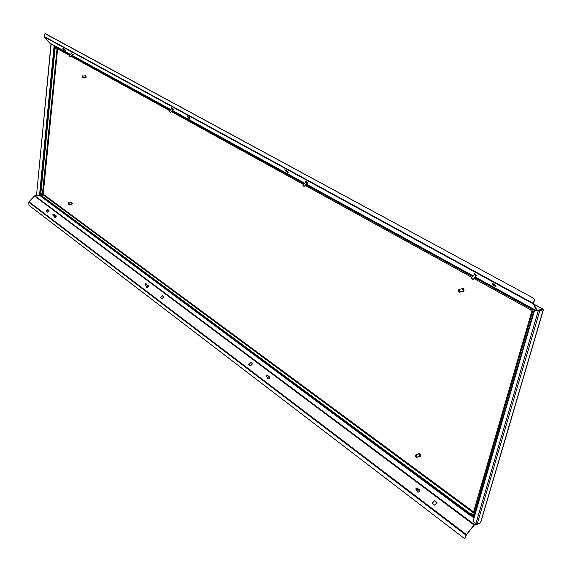 <?xml version="1.0" encoding="UTF-8"?>
<svg xmlns="http://www.w3.org/2000/svg" width="572" height="572" viewBox="0 0 572 572"><rect width="100%" height="100%" fill="white"/><g stroke="black" fill="none" stroke-linecap="round" stroke-linejoin="round"><path stroke-width="0.86" d="M55.355 215.751L56.185 215.837C56.321 217.045 55.741 217.625 54.454 217.582L54.347 216.702M147.49 285.142L148.463 285.306C148.691 286.722 148.055 287.373 146.554 287.251L146.368 286.193M416.716 490.24L417.202 491.991C419.362 492.435 420.184 491.605 419.676 489.51L418.254 488.981M267.338 377.527L267.646 378.857C269.441 379.107 270.156 378.371 269.798 376.655L268.633 376.362M72.794 54.569L71.514 53.325M173.194 109.645L171.965 107.901L171.593 107.815L171.807 108.344M474.367 274.396L474.024 273.573L474.989 273.781L477.069 276.026L476.176 275.854M305.705 181.817L305.448 181.167L306.041 181.295L307.936 183.376L307.257 183.197M477.034 524.217L474.145 525.168L466.473 534.677L465.129 538.166L463.878 538.102L28.965 205.327L28.793 202.195L466.016 535.113L474.009 524.996L476.776 523.988M474.009 524.996L34.449 195.982L28.986 201.787L466.344 534.505M163.764 296.811L161.905 298.87L160.332 297.676L162.183 295.617L163.764 296.811M49.049 210.453L47.383 212.233L46.168 211.318L47.826 209.538L49.049 210.453M432.082 503.246L434.706 505.233L436.965 502.473L434.334 500.493L432.082 503.246M248.677 364.507L250.565 365.937L252.559 363.649L250.665 362.226L248.677 364.507M160.525 297.826L162.348 295.796L163.735 296.839M46.361 211.461L47.998 209.709L49.02 210.482M436.929 502.509L434.477 500.664L432.26 503.374M252.524 363.685L250.822 362.405L248.87 364.65M54.14 45.495L39.511 195.188L39.947 195.009L34.835 195.774L474.495 524.588M537.087 310.446L533.547 303.539L534.484 300.021L533.361 298.098L45.138 33.684L44.573 34.356L44.487 37.016L533.24 303.911L536.715 310.875L539.31 310.582L542.807 309.616L542.935 309.18L536.893 310.339M533.24 303.911L534.177 300.107M538.731 310.003L538.602 310.446M49.449 42.879L44.487 37.016M286.987 170.864L288.302 172.801L286.2 171.65L284.877 169.712L286.987 170.864M495.016 284.742L496.088 286.786L493.093 285.135L492.013 283.097L495.016 284.742M64.014 49.764L65.33 50.486L62.613 48.041L64.014 49.764L64.822 49.864M188.481 118.039L190.211 118.99L188.839 117.131L187.101 116.188L188.481 118.039L189.711 118.318M287.823 172.1L285.621 170.12M495.702 286.043L493.393 284.777L492.707 283.476M63.342 48.434L64.236 49.535M187.845 116.595L188.724 117.775M542.921 309.681L543.114 309.166L533.89 304.24M533.361 298.098L45.417 33.676M533.669 298.019L534.484 300.021M493.093 285.135L493.393 284.777M480.709 522.107L543.221 309.881L542.864 309.688M538.252 310.539L539.725 310.846L543 309.695M480.509 522.794L477.112 524.281L473.037 521.514L534.72 309.774M538.559 310.453L542.828 309.666M51.001 43.765L36.501 195.545L51.158 43.851M39.511 195.188L36.501 195.545M34.449 195.982L34.835 195.774M28.793 202.195L28.986 201.787M464.829 538.295L465.536 537.651M466.016 535.113L465.236 537.78M475.976 524.267L476.09 523.895M57.629 48.856L43.286 193.336L43.651 194.501L473.58 511.897M82.275 77.47L85.478 77.692L85.922 76.998L85.35 75.726L82.189 76.255M82.704 77.828L83.147 77.134L82.568 75.861M82.697 77.048L82.111 76.348L82.182 77.384L82.697 77.048M85.628 77.899L86.329 77.056L85.471 75.504M85.092 77.706L85.493 77.935L86.05 77.07L85.335 75.475L84.963 75.74M68.554 204.268L71.643 204.218L71.993 203.646L71.393 202.374L68.397 203.096M68.969 204.561L69.319 203.982L68.719 202.71M68.254 203.439L68.454 204.197L68.89 203.904L68.254 203.439M71.8 204.404L72.387 203.696L71.5 202.152M71.285 204.261L71.672 204.447L72.115 203.732L71.364 202.145L71.042 202.417M415.458 456.771L416.709 457.478L420.127 455.841L418.683 453.896L415.722 454.962L415.272 456.284M416.709 457.478L417.167 456.914L415.722 454.962M415.286 455.87L415.444 456.756L416.552 456.792L415.286 455.87M419.927 456.649L420.656 455.905L420.52 454.583L419.669 453.575L418.718 453.539M419.011 456.642L419.791 456.721L420.363 456.013L420.227 454.69L419.162 453.582L418.039 454.125M459.673 292.213L462.719 291.477L463.413 290.712L462.004 288.76L458.951 289.489L458.258 290.254L459.673 292.213L460.36 291.448L458.951 289.489M459.709 291.32C459.516 289.983 459.051 289.718 458.301 290.526C458.494 291.863 458.958 292.128 459.709 291.32M462.948 291.77L463.978 290.79L463.963 289.725L463.27 288.617L462.076 288.395M461.933 291.67L462.805 291.813L463.67 290.862L463.663 289.804L462.555 288.46L461.225 288.946M72.608 54.562L71.529 53.518M69.269 56.306L69.963 56.943L69.269 56.306M69.262 55.984L70.113 56.857M71.579 53.575L72.544 54.512M307.121 183.197L305.72 181.953M303.01 185.593L303.889 186.329L303.01 185.593M302.981 185.221L303.982 186.186M305.798 182.06L307.007 183.133M173.023 109.645L171.822 108.516M169.355 111.662L170.12 112.341L169.355 111.662M169.341 111.318L170.249 112.234M171.879 108.587L172.944 109.588M476.09 275.861L474.381 274.474M471.399 278.764L472.458 279.551L471.399 278.764M471.349 278.342L472.987 279.25L472.493 279.372M474.488 274.632L475.911 275.783M146.632 286.479L147.969 286.179L147.762 285.428M145.052 284.048L145.853 284.148L145.052 284.048M145.367 283.719L146.139 283.698L146.175 284.305L145.016 284.763L145.102 283.962M146.139 283.698L147.934 286.179L146.775 286.629L145.016 284.763M417.224 490.862L418.969 491.069L418.761 489.603M416.123 488.166L417.081 488.888L416.123 488.166M417.431 489.203L415.944 489.296L415.987 488.116L417.474 488.023L417.431 489.203M417.474 488.023L418.969 489.861L418.926 491.033L417.438 491.126L415.944 489.296M267.71 377.942L269.233 377.827L269.004 376.776M266.28 375.354L267.167 375.697L266.28 375.354M267.51 375.918L266.202 376.247L266.18 375.404L267.489 375.075L267.51 375.918M267.489 375.075L269.169 376.962L269.19 377.806L267.882 378.135L266.202 376.247M54.54 216.91L55.734 216.516L55.548 215.951M52.903 214.614L53.625 214.572L52.903 214.614M53.382 214.221L53.932 214.693L52.889 215.208L52.853 214.757M53.897 214.243L55.699 216.516L54.655 217.024L52.889 215.208M39.518 195.216L41.37 196.589M472.215 516.666L474.052 518.032M476.626 524.402L476.733 524.024M49.149 42.707L70.585 54.497M71.943 55.248L170.806 109.602M172.294 110.425L304.619 183.19M306.306 184.112L473.187 275.883M475.16 276.962L536.6 310.753M539.439 310.138L539.31 310.582M40.862 195.688L39.947 195.009L54.554 45.724M474.238 517.374L473.723 516.995M533.24 303.324L44.366 36.579M475.925 523.666L538.316 310.575M477.22 523.931L539.725 310.846M474.574 277.656L530.487 308.444L531.817 309.717L532.489 311.933L474.102 513.341C473.494 514.821 472.436 515.093 470.92 514.164L41.706 195.824L40.855 193.121L55.012 48.87L56.342 47.333L70.156 54.948M71.514 55.691L170.334 110.11M171.822 110.932L304.097 183.776M305.784 184.699L472.608 276.569M56.249 46.654L54.697 48.699L40.562 192.9L41.656 196.382L470.706 514.907C472.651 516.101 474.009 515.758 474.796 513.856L533.133 313.463C533.612 311.168 532.932 309.273 531.102 307.793M57.05 48.534L42.5 193.436L42.864 194.594L472.536 512.169L473.466 512.348M470.92 514.164L473.416 511.79M55.012 48.87L57.565 49.163M40.855 193.121L43.286 193.336M41.706 195.824L42.864 194.594L43.651 194.501M473.423 512.376L474.102 513.341M56.342 47.333L56.85 48.427M473.48 512.233L531.588 312.133L532.346 313.027M530.487 308.444L530.709 309.831L473.881 278.478M54.697 48.699L55.37 46.168M533.583 313.678L533.133 313.463M40.562 192.9L54.526 48.506M475.196 514.106L474.796 513.856M41.656 196.382L41.971 197.204C40.591 195.581 40.069 194.065 40.405 192.657M474.36 516.974L470.82 515.887L470.706 514.907M533.819 304.082L543.114 309.166M49.278 42.821L70.563 54.526M71.922 55.269L170.778 109.638M172.265 110.453L304.59 183.226M306.27 184.148L473.158 275.926M475.125 277.005L536.715 310.875M480.723 522.529L543.4 309.817M471.914 277.399L305.155 185.399M303.475 184.477L171.257 111.54M169.77 110.718L70.999 56.228M69.641 55.484L56.842 48.42M531.588 312.133L530.709 309.831M470.82 515.887L41.971 197.204M72.644 54.569L73.216 54.576M70.32 56.935L72.637 54.526M69.248 55.892L71.564 53.482M71.521 53.475L71.493 52.903M307.164 183.197L307.943 183.176M303.889 186.329L304.304 186.315M304.361 186.293L307.178 183.133M302.967 185.049L305.777 181.889M302.981 185.521L302.945 185.106M305.713 181.917L305.648 181.131M173.066 109.645L173.716 109.645M170.12 112.341L170.492 112.334M170.528 112.326L173.066 109.595M169.326 111.19L171.865 108.465M169.333 111.604L169.312 111.233M171.815 108.473L171.772 107.815M476.126 275.861L477.091 275.811M472.458 279.551L472.937 279.522M473.03 279.486L476.161 275.775M471.314 278.106L474.453 274.396M471.364 278.664L471.292 278.192M474.374 274.446L474.238 273.502"/></g></svg>
